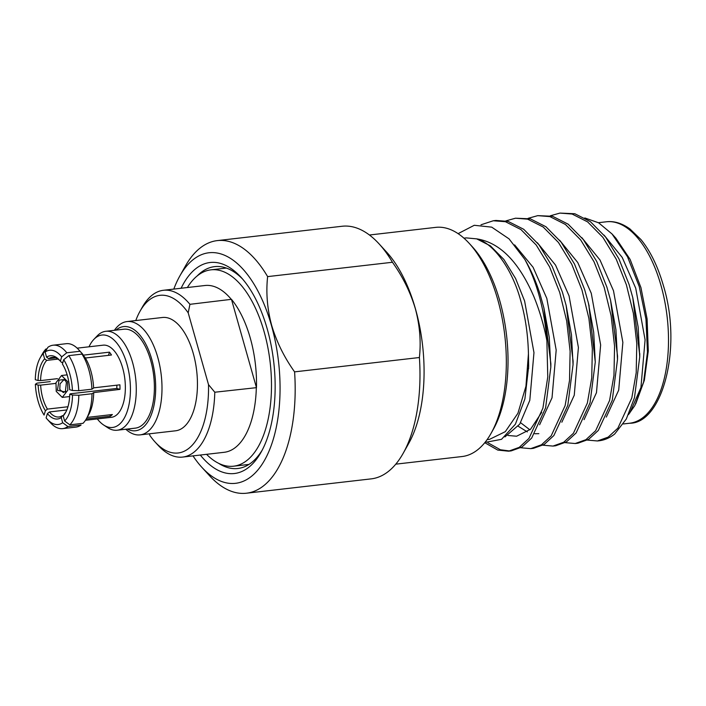 <?xml version="1.0" encoding="UTF-8"?>
<svg xmlns="http://www.w3.org/2000/svg" width="706" height="706" viewBox="0 0 706 706"><rect width="100%" height="100%" fill="white"/><g stroke="black" fill="none" stroke-linecap="round" stroke-linejoin="round"><path stroke-width="1.06" d="M65.473 380.366L63.628 379.96L60.045 383.852L59.789 389.491L63.372 392.589L65.764 391.053M66.399 382.564L65.323 391.954L57.407 390.339L59.039 380.11L64.837 379.51L66.399 382.564M469.208 243.358L472.393 246.844A110.718 54.027 83.4 0 1 499.795 300.853A110.718 54.027 83.4 0 1 493.37 429.248L491.058 433.369A115.334 56.277 -96.6 0 0 497.748 299.618A115.334 56.277 -96.6 0 0 469.208 243.358A115.334 56.277 -96.6 0 0 435.699 227.376L369.423 235.001M56.233 391.371L62.269 397.407L67.82 390.189L67.573 381.549L61.537 375.504L55.986 382.723L56.233 391.371M69.85 424.835L83.034 423.318A41.981 20.483 -96.6 0 0 86.441 418.676A41.981 20.483 -96.6 0 0 91.992 393.727L78.807 395.245A41.981 20.483 83.4 0 1 69.85 424.835L64.643 421.023A37.365 18.232 -96.6 0 0 72.506 395.033L69.744 394.239L70.423 393.78L116.825 388.45A29.987 14.632 -96.6 0 0 116.817 385.176M69.744 394.239A31.832 15.532 83.4 0 1 65.543 412.604A31.832 15.532 83.4 0 1 63.187 415.896L64.308 413.998A29.987 14.632 -96.6 0 0 66.002 411.748M66.823 409.948L49.455 411.951A29.987 14.632 -96.6 0 0 58.925 416.981A29.987 14.632 -96.6 0 0 62.349 415.693L63.372 415.569M47.434 409.101L45.396 410.724A31.832 15.532 83.4 0 1 38.133 385.061L40.648 385.141A29.987 14.632 -96.6 0 0 42.792 398.202A29.987 14.632 -96.6 0 0 47.434 409.101L67.944 406.744M181.115 288.242A106.209 51.829 83.4 0 1 240.967 277.22A106.209 51.829 83.4 0 1 267.256 329.031A106.209 51.829 83.4 0 1 261.088 452.193A106.209 51.829 83.4 0 1 200.301 455.043M218.728 463.374A101.593 49.57 -96.6 0 0 237.851 468.493A101.593 49.57 -96.6 0 0 262.235 450.066M206.558 454.329A98.831 48.22 -96.6 0 0 233.536 466.198A98.831 48.22 -96.6 0 0 264.123 331.741A98.831 48.22 -96.6 0 0 210.953 269.833A98.831 48.22 -96.6 0 0 187.372 287.527M127.318 429.054A52.42 25.575 -96.6 0 0 151.808 413.354A52.42 25.575 -96.6 0 0 151.79 359.433A52.42 25.575 -96.6 0 0 115.943 330.117M114.407 330.293A57.036 27.834 83.4 0 1 127.062 321.557A57.036 27.834 83.4 0 1 157.747 357.28A57.036 27.834 83.4 0 1 140.088 434.878A57.036 27.834 83.4 0 1 125.783 429.23M77.157 348.155L103.12 345.172A36.306 17.712 83.4 0 1 122.65 367.914A36.306 17.712 83.4 0 1 111.416 417.308L85.452 420.291M82.999 355.197L109.448 352.162A36.306 17.712 83.4 0 1 111.477 355.003L85.373 358.013M89.018 346.796A46.517 22.698 83.4 0 1 93.827 339.427A46.517 22.698 83.4 0 1 126.974 364.164A46.517 22.698 83.4 0 1 126.559 413.195A46.517 22.698 83.4 0 1 103.676 425.021A46.517 22.698 83.4 0 1 97.313 418.932M93.827 339.427L97.093 335.994A49.799 24.295 83.4 0 1 105.776 331.29A49.799 24.295 83.4 0 1 132.569 362.478A49.799 24.295 83.4 0 1 117.161 430.228A49.799 24.295 83.4 0 1 107.621 427.615L103.676 425.021M105.776 331.29L123.885 329.208A49.799 24.295 83.4 0 1 150.678 360.395A49.799 24.295 83.4 0 1 135.261 428.145L117.161 430.228M127.062 321.557L162.521 317.479A57.036 27.834 83.4 0 1 193.197 353.203A57.036 27.834 83.4 0 1 175.547 430.801L140.088 434.878M149.407 433.802L149.866 435.425A79.337 38.715 -96.6 0 0 155.046 441.965L158.232 445.442A83.952 40.966 83.4 0 0 182.625 457.073A83.952 40.966 83.4 0 0 214.792 392.227L256.463 387.656A84.085 41.027 -96.6 0 0 250.268 338.024A84.085 41.027 -96.6 0 0 231.462 299.326L189.923 304.321A83.952 40.966 83.4 0 0 163.439 290.281L204.978 285.506A83.952 40.966 83.4 0 1 231.453 299.547M50.258 381.611L37.065 383.129L35.371 384.258A37.365 18.232 -96.6 0 0 38.071 401.096A37.365 18.232 -96.6 0 0 44.081 415.057L45.396 410.724M63.716 359.698L62.41 364.031A31.832 15.532 83.4 0 1 67.388 375.689A31.832 15.532 83.4 0 1 69.673 389.694L72.436 390.497A37.365 18.232 -96.6 0 0 63.716 359.698L68.809 355.63A41.981 20.483 83.4 0 1 78.737 390.7L91.921 389.191A41.981 20.483 -96.6 0 0 88.877 369.988A41.981 20.483 -96.6 0 0 82.002 354.112L68.809 355.63M82.002 354.112L84.905 357.262A37.365 18.232 83.4 0 1 90.924 371.224A37.365 18.232 83.4 0 1 93.624 388.062L91.921 389.191M294.587 371.868C284.218 357.324 276.575 341.819 271.651 325.325C267.23 308.787 265.888 292.54 267.627 276.611L392.448 262.261A127.142 62.04 -96.6 0 0 379.078 243.87L386.729 252.227A116.066 56.639 83.4 0 1 415.446 308.849A116.066 56.639 83.4 0 1 408.712 443.447L403.161 453.331A127.142 62.04 -96.6 0 0 419.399 357.518L294.587 371.868A127.142 62.04 83.4 0 1 246.376 493.22A127.142 62.04 83.4 0 1 209.435 475.606L201.784 467.24A116.066 56.639 -96.6 0 0 266.842 455.917A116.066 56.639 -96.6 0 0 271.431 325.413A116.066 56.639 -96.6 0 0 179.801 276.028A116.066 56.639 -96.6 0 0 173.8 289.089M379.078 243.87A127.142 62.04 -96.6 0 0 342.136 226.255L217.324 240.605A127.142 62.04 83.4 0 1 267.627 276.611M392.448 262.261C402.808 276.796 410.451 292.31 415.375 308.804C419.796 325.342 421.138 341.58 419.399 357.518M179.801 276.028L185.351 266.144A127.142 62.04 83.4 0 1 217.324 240.605M584.824 217.951L598.626 222.805L612.031 233.968L615.844 238.134L630.105 259.376L640.933 287.589L647.102 318.971L648.284 350.935L644.357 380.252L635.709 403.947M587.418 440.085L597.426 440.968L608.157 437.129L617.856 428.18L631.808 397.946L636.194 372.803L636.794 343.619L633.344 313.252L626.398 284.827L616.232 259.181L602.906 237.375L587.657 221.922L572.116 214.042L559.964 213.088L550.362 215.771M597.426 440.968L599.059 440.782A115.334 56.277 -96.6 0 0 614.697 433.996L626.301 419.011L634.5 397.628L639.724 356.962L638.145 327.081L632.797 297.711L629.099 284.518L618.933 258.873L605.607 237.066L590.357 221.613L574.816 213.733L559.964 213.088M524.823 259.411A115.334 56.277 83.4 0 1 538.916 294.887A115.334 56.277 83.4 0 1 546.876 340.601L547.768 376.942L542.905 408.165L528.953 438.4L519.254 447.348L508.532 451.196L511.223 450.878L521.955 447.039L531.653 438.091L545.606 407.856L550.821 367.182L549.242 337.3L543.894 307.931L540.196 294.737C536.216 281.968 531.088 270.186 524.823 259.411L509.07 238.884L491.72 227.147L474.264 225.285L458.106 233.642M520.737 447.754L530.753 448.637L541.484 444.789L551.183 435.849L565.127 405.606L569.521 380.472L570.121 351.279L566.671 320.921L559.726 292.496L549.559 266.85L536.233 245.044L520.984 229.591L505.443 221.71L493.291 220.757L481.007 224.79M530.753 448.637L533.454 448.328L544.176 444.48L553.875 435.531L567.827 405.297L573.051 364.631L571.472 334.75L566.124 305.371L562.417 292.178L552.26 266.541L538.925 244.735L523.684 229.273L508.143 221.402L495.983 220.448M542.967 445.195L552.983 446.077L563.706 442.238L573.404 433.29L587.357 403.055L591.743 377.913L592.343 348.729L588.892 318.362L581.947 289.937L571.781 264.291L558.455 242.485L543.205 227.032L527.664 219.16L515.512 218.198L505.911 220.881M552.983 446.077L555.675 445.768L566.406 441.93L576.105 432.981L590.057 402.747L595.273 362.072L593.693 332.191L588.345 302.821L584.647 289.628L574.481 263.982L561.155 242.176L545.906 226.723L530.365 218.842L515.512 218.198M565.188 442.644L575.205 443.527L585.927 439.679L595.635 430.731L609.578 400.496L613.964 375.363L614.573 346.169L611.122 315.811L604.177 287.377L594.011 261.741L580.685 239.934L565.435 224.473L549.895 216.601L537.734 215.648L528.141 218.322M575.205 443.527L577.905 443.218L588.627 439.37L598.326 430.422L612.278 400.187L617.494 359.522L615.914 329.64L610.575 300.262L606.869 287.068L596.711 261.423L583.377 239.625L568.136 224.164L552.595 216.292L537.743 215.639M484.766 442.697L497.739 450.075L508.532 451.196M487.961 442.794L500.43 449.766L509.873 451.002M612.031 233.968L627.502 256.755L639.248 286.574L645.964 319.191L647.473 352.144L643.616 381.999L634.818 405.588L628.49 414.59M466.375 237.904L476.691 238.866C499.724 242.405 518.795 261.688 533.913 296.696C539.578 310.596 543.894 325.228 546.876 340.601M484.978 442.441L501.525 439.317L515.389 424.209L524.893 398.934L528.653 366.396L528.441 353.794L525.944 386.27L517.93 413.257L505.311 431.657L489.54 439.344L487.114 439.617M504.922 436.935L519.704 424.165L529.8 400.355L533.965 352.629L524.602 300.977L515.609 278.543L503.846 259.437L490.396 245.856L476.691 238.866C493.388 242.97 512.627 269.586 520.922 301.391C525.485 317.594 527.991 335.068 528.441 353.794L528.6 368.629M629.778 412.975L640.924 387.576L645.09 339.851L635.727 288.198L622.215 257.425L604.054 235.098M606.295 417.096L618.703 390.127L622.86 342.401L613.496 290.748L599.994 259.976L581.832 237.648M584.065 419.655L596.473 392.686L600.638 344.96L591.275 293.308L577.764 262.535L559.602 240.208M520.631 422.726L529.915 429.839M561.844 422.214L574.252 395.245L578.408 347.511L569.054 295.858L555.543 265.094L537.381 242.758M539.613 424.765L552.03 397.796L556.187 350.07L546.823 298.417L533.092 267.274L514.63 244.885M639.742 355.18L632.797 297.711M617.494 359.522L617.547 356.089L610.575 300.262M595.273 362.072L588.769 304.542M518.23 426.248L527.347 431.913M534.751 433.731L538.846 433.66M573.051 364.631L573.104 361.198L566.124 305.371M508.073 435.487L516.615 436.22L530.568 429.239L541.687 412.401M550.821 367.182L550.874 363.758L543.894 307.931M246.376 493.22L371.188 478.871A127.142 62.04 -96.6 0 0 403.161 453.331M192.985 455.882A116.066 56.639 -96.6 0 0 201.784 467.24M93.616 387.85L119.914 384.823A36.306 17.712 83.4 0 1 119.976 389.368L93.695 392.598A37.365 18.232 83.4 0 1 88.753 414.554L86.441 418.676M64.643 421.023L63.187 415.896M91.992 393.727L93.695 392.598M78.737 390.7L72.436 390.497M72.506 395.033L78.807 395.245M45.952 348.993L43.163 353.732A37.365 18.232 -96.6 0 0 40.233 357.757L42.545 353.644A41.981 20.483 83.4 0 1 45.952 348.993L46.984 348.879M35.371 384.258L38.133 385.061M40.233 357.757A37.365 18.232 -96.6 0 0 35.3 379.713L38.062 380.516A31.832 15.532 83.4 0 1 44.619 358.86L46.702 360.387A29.987 14.632 -96.6 0 0 40.586 380.605L38.062 380.516M43.163 353.732L44.619 358.86M66.788 352.779L61.696 356.848A37.365 18.232 -96.6 0 0 45.122 352.038L47.911 347.299A41.981 20.483 83.4 0 1 53.109 345.208A41.981 20.483 83.4 0 1 66.788 352.779L79.972 351.27A41.981 20.483 -96.6 0 0 78.49 349.514L81.675 352.991A37.365 18.232 83.4 0 1 82.884 354.412L82.734 354.906M78.49 349.514A41.981 20.483 -96.6 0 0 66.293 343.69L53.109 345.208M60.151 360.898A29.987 14.632 -96.6 0 0 52.076 357.404A29.987 14.632 -96.6 0 0 48.652 358.692L46.57 357.165A31.832 15.532 83.4 0 1 59.516 360.166A31.832 15.532 83.4 0 1 60.389 361.181L61.546 362.443L62.94 362.275M61.696 356.848L60.389 361.181M46.57 357.165L45.122 352.038M82.884 354.412L79.972 351.27M256.331 387.453A83.952 40.966 83.4 0 1 224.164 452.299L182.625 457.073M155.046 441.965A79.337 38.715 -96.6 0 0 208.508 384.62L188.202 312.855A79.337 38.715 -96.6 0 0 140.017 311.258L142.33 307.145A83.952 40.966 83.4 0 1 163.439 290.281M140.017 311.258A79.337 38.715 -96.6 0 0 135.781 320.55M214.792 392.227L208.508 384.62M188.202 312.855L189.923 304.321M87.147 417.422L112.369 414.519A36.306 17.712 83.4 0 1 110.41 416.213L86.264 418.993M67.891 426.53A41.981 20.483 83.4 0 1 62.702 428.621A41.981 20.483 83.4 0 1 50.505 422.806L47.311 419.32A37.365 18.232 -96.6 0 0 62.684 422.717L67.891 426.53L81.084 425.012A41.981 20.483 -96.6 0 1 75.886 427.112L62.702 428.621M62.349 415.693L61.237 417.59A31.832 15.532 83.4 0 1 47.417 413.575L49.455 411.951M47.311 419.32A37.365 18.232 -96.6 0 1 46.111 417.908L47.417 413.575M61.237 417.59L62.684 422.717M256.463 387.656L231.462 299.326M242.573 279.029A101.593 49.57 -96.6 0 0 214.642 266.63A101.593 49.57 -96.6 0 0 197.177 275.949M55.853 383.393L40.648 385.141M40.586 380.605L57.504 378.654M57.989 359.089L46.702 360.387M48.652 358.692L55.703 357.889M110.012 414.793L110.41 416.213M116.825 388.45L119.976 389.368M109.448 352.162L108.486 355.347M395.775 464.16L462.059 456.535A115.334 56.277 -96.6 0 0 491.058 433.369M660.94 285.295A101.39 49.473 -96.6 0 0 606.392 221.781C614.123 220.846 621.986 223.246 629.973 228.973L640.986 239.599C650.455 251.239 657.93 266.612 663.428 285.727C682.693 348.376 662.21 423.688 629.558 423.238A101.39 49.473 -96.6 0 0 660.94 285.295M69.647 396.56L62.269 397.407M226.379 268.068L210.953 269.833M598.441 222.699L606.392 221.781M493.291 220.757L495.991 220.448M463.948 238.16L466.375 237.887M623.363 423.953L629.558 423.238M639.724 356.962L639.777 353.529M589.175 306.148L588.345 302.821M248.953 464.424L233.536 466.198M67.149 374.86L61.537 375.504"/></g></svg>
